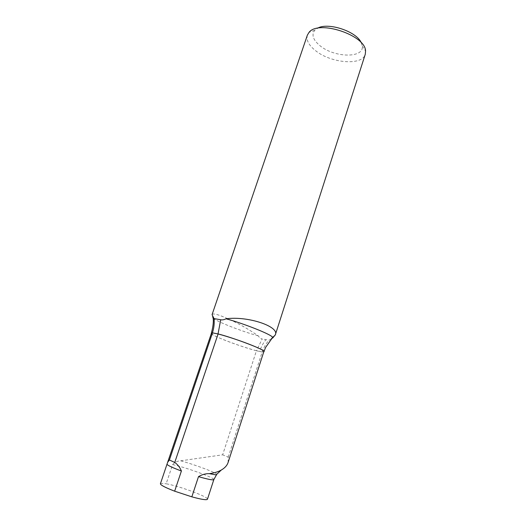 <?xml version="1.0" encoding="UTF-8"?>
<svg xmlns="http://www.w3.org/2000/svg" width="526" height="526" viewBox="0 0 526 526"><rect width="100%" height="100%" fill="white"/><g stroke="black" fill="none" stroke-linecap="round" stroke-linejoin="round"><path stroke-width="0.39" stroke-dasharray="2.63 1.97" d="M211.432 333.228C210.163 335.128 237.206 345.562 256.432 350.75L222.649 454.826L180.74 460.802C177.584 460.888 174.875 462.157 172.613 464.609L166.144 483.782C179.294 485.991 208.973 497.044 207.441 499.259M160.384 483.848C160.969 483.322 162.889 483.302 166.144 483.782M228.08 462.532L228.251 457.101L222.649 454.826M256.432 350.75L259.607 351.48L256.484 350.77L262.204 338.954C260.646 338.619 259.351 337.6 258.305 335.897C247.845 328.651 236.943 322.602 225.595 317.763C217.396 314.206 212.885 313.174 212.063 314.653M263.769 351.828L261.698 351.887L262.191 351.973L228.251 457.101M262.191 351.973L263.835 351.624M271.14 339.046L268.99 340.25L262.204 338.954M307.362 35.15C306.04 40.094 308.769 45.262 315.534 50.654C330.9 63.258 362.223 65.974 365.261 54.303M272.711 338.047L272.067 338.481M361.296 42.816L362.25 45.953C364.321 58.439 334.424 57.827 320.058 45.769C313.049 39.963 311.28 34.788 314.758 30.245L317.388 28.292M256.484 350.77C243.236 347.528 210.183 335.312 211.36 333.438M262.277 351.999C263.73 347.548 265.972 343.629 268.99 340.25M172.613 464.609C185.553 467.252 215.16 477.989 213.826 479.62M180.74 460.802C195.074 464.793 215.114 472.249 216.791 474.281M261.698 351.887L259.607 351.48C261.08 346.989 263.191 343.044 265.939 339.638M258.305 335.897C243.328 331.906 215.64 321.353 213.037 317.96M314.758 30.245L309.032 32.382M362.25 45.953L365.57 51.081"/><path stroke-width="0.79" d="M216.791 474.281L213.826 479.62L207.441 499.259C206.639 500.265 201.438 499.463 191.839 496.84L198.493 476.641C201.971 474.557 205.561 473.564 209.269 473.663C214.227 473.038 218.29 471.796 221.459 469.935C224.918 467.89 227.127 465.418 228.08 462.532L263.835 351.624C265.696 350.053 237.581 339.119 218.086 333.971L174.75 462.446C177.716 464.537 179.938 467.39 181.404 471.007L174.652 491.185C165.572 487.674 160.811 485.228 160.384 483.848L167.63 462.341L169.398 459.987L174.75 462.446M218.086 333.971L212.491 332.866L169.398 459.987M212.491 332.866L211.432 333.228L167.63 462.341M191.839 496.84L174.652 491.185M275.335 334.799L365.261 54.303L365.57 51.081C365.662 35.189 318.421 19.567 309.032 32.382L307.362 35.15L212.063 314.653L214.056 318.605L220.71 319.749C222.255 320.117 224.023 319.795 226.016 318.789C248.167 315.784 279.674 326.692 275.328 334.799L272.711 338.047M226.016 318.789C242.433 323.036 272.843 334.963 272.599 337.482L271.14 339.046M317.388 28.292C327.882 21.882 356.7 31.409 361.296 42.816M211.36 333.438L212.405 332.833C213.95 328.224 214.503 323.477 214.056 318.605M212.405 332.833L218.027 333.944L220.71 319.749M218.027 333.944C231.966 337.232 267.55 350.605 263.927 351.651L263.769 351.828M213.826 479.62C213.109 480.35 208 479.357 198.493 476.641M221.315 470.02L216.14 474.899L209.269 473.663M181.404 471.007C172.337 467.621 167.544 465.372 167.031 464.261M213.037 317.96L212.642 316.527M275.236 335.062L272.599 337.482L265.591 347.443L263.927 351.651M212.931 316.987C213.773 320.755 213.247 326.159 211.347 333.201"/></g></svg>
